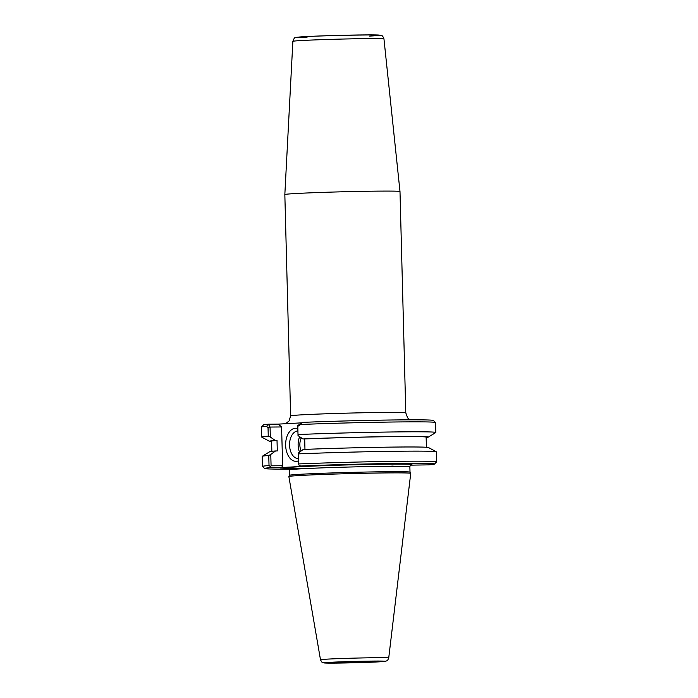 <?xml version="1.0" encoding="UTF-8"?>
<svg xmlns="http://www.w3.org/2000/svg" width="698" height="698" viewBox="0 0 698 698"><rect width="100%" height="100%" fill="white"/><g stroke="black" fill="none" stroke-linecap="round" stroke-linejoin="round"><path stroke-width="1.05" d="M284.836 194.559L284.836 194.559A57.602 1.256 -1.5 0 1 342.386 191.793A57.602 1.256 -1.5 0 1 399.998 191.54L405.791 412.867A57.602 1.256 178.5 0 0 348.18 413.111A57.602 1.256 178.5 0 0 290.63 415.877L284.836 194.559L292.863 41.348A45.562 0.995 -1.5 0 1 338.39 39.158A45.562 0.995 -1.5 0 1 383.961 38.957L399.998 191.54M406.768 463.978L419.158 463.551L406.768 463.978M289.016 468.794L279.985 468.943L288.824 468.559M298.596 458.525A13.777 8.559 89.5 0 1 298.221 458.542A13.777 8.559 89.5 0 1 289.557 445.027A13.777 8.559 89.5 0 1 297.749 430.989A13.777 8.559 89.5 0 1 297.88 430.989M297.81 428.528A16.56 10.287 -90.5 0 0 295.49 428.223A16.56 10.287 -90.5 0 0 285.761 447.209A16.56 10.287 -90.5 0 0 298.657 460.785M299.66 436.704A13.777 8.559 -90.5 0 0 299.529 452.164M301.763 422.848L278.284 424.114L281.599 426.958L282.62 465.723L281.582 467.52L311.421 465.915L300.594 466.011A84.999 1.858 -1.5 0 1 389.475 463.559A84.999 1.858 -1.5 0 1 434.522 464.065A84.999 1.858 -1.5 0 1 428.38 464.877L410.59 465.147M297.802 426.338L297.741 425.571L302.487 422.369L300.733 424.471L297.802 426.338L298.011 434.54A87.093 1.902 -1.5 0 1 388.489 432.027A87.093 1.902 -1.5 0 1 435.805 432.481A87.093 1.902 -1.5 0 1 435.744 432.559L428.223 437.157A79.45 1.736 178.5 0 0 386.648 436.651A79.45 1.736 178.5 0 0 302.941 438.955L304.694 438.937L304.965 449.399M300.733 424.471A87.093 1.902 -1.5 0 1 388.987 422.072A87.093 1.902 -1.5 0 1 435.526 422.499A87.093 1.902 -1.5 0 1 435.543 422.534L435.805 432.481M435.526 422.499L433.379 420.466A84.999 1.858 178.5 0 0 388.306 420.039A84.999 1.858 178.5 0 0 302.487 422.369M270.78 454.442L268.765 455.471L269.027 465.54L270.283 466.517L271.077 465.819L270.78 454.442L275.544 450.96L277.298 450.943L277.019 440.429L275.265 440.447L270.327 437.044L270.065 427.054L268.041 427.935L266.688 426.304L268.329 424.201L270.065 427.054L281.599 426.958M275.265 440.447A79.45 1.736 178.5 0 0 269.498 441.311L261.75 437.114A87.093 1.902 -1.5 0 1 261.689 437.044L261.427 427.097A87.093 1.902 -1.5 0 1 261.445 427.054A87.093 1.902 -1.5 0 1 266.688 426.304M261.689 437.044A87.093 1.902 -1.5 0 1 268.259 436.145L270.327 437.044M268.041 427.935L268.259 436.145M278.284 424.114L268.329 424.201A84.999 1.858 178.5 0 0 263.478 424.908L261.445 427.054M289.208 469.135A84.999 1.858 -1.5 0 1 264.621 468.515A84.999 1.858 -1.5 0 1 270.763 467.616L281.582 467.52M287.986 468.044L287.986 468.044C288.353 467.782 288.824 468.41 289.382 469.911A60.264 1.317 -1.5 0 1 349.585 467.014A60.264 1.317 -1.5 0 1 409.866 466.761L410.014 472.162A60.264 1.317 178.5 0 0 410.005 472.153A60.264 1.317 178.5 0 0 349.733 472.424A60.264 1.317 178.5 0 0 289.522 475.303L288.859 476.533A60.962 1.335 -1.5 0 1 349.759 473.619A60.962 1.335 -1.5 0 1 410.729 473.34A60.962 1.335 -1.5 0 1 410.738 473.357L388.725 657.97A34.123 0.75 178.5 0 0 354.593 658.118A34.123 0.75 178.5 0 0 320.495 659.758C321.734 662.14 322.537 663.109 322.904 662.664L335.764 663.1L386.073 661.154C386.736 660.334 387.024 662.158 388.725 657.97M320.495 659.758L288.859 476.551A60.962 1.335 -1.5 0 1 288.859 476.533M268.765 455.471A87.093 1.902 178.5 0 0 262.256 456.3A87.093 1.902 178.5 0 0 262.195 456.37L262.457 466.439A87.093 1.902 178.5 0 0 262.474 466.482L264.621 468.515M275.544 450.96A79.45 1.736 178.5 0 0 269.768 451.693L262.256 456.3M269.027 465.54A87.093 1.902 178.5 0 0 262.457 466.439M270.283 466.517L270.763 467.616M282.62 465.723L271.077 465.819M297.741 425.571L298.011 434.54M298.002 435.561L302.941 438.955M426.146 437.55A79.45 1.736 178.5 0 0 428.223 437.157M298.456 452.95L298.788 464.981L298.456 452.95L303.211 449.468A79.45 1.736 178.5 0 1 384.24 447.209A79.45 1.736 178.5 0 1 428.493 447.54L436.25 451.746A87.093 1.902 178.5 0 0 387.521 451.379A87.093 1.902 178.5 0 0 298.517 453.875M300.594 466.011L298.788 464.981M434.522 464.065L436.555 461.919A87.093 1.902 178.5 0 0 436.573 461.875A87.093 1.902 178.5 0 0 389.257 461.422A87.093 1.902 178.5 0 0 298.779 463.934M436.573 461.875L436.311 451.815A87.093 1.902 178.5 0 0 436.25 451.746M335.04 662.254A25.084 0.55 -1.5 0 1 362.777 661.355A25.084 0.55 -1.5 0 1 379.764 661.416A25.084 0.55 -1.5 0 1 354.715 662.629A25.084 0.55 -1.5 0 1 329.631 662.734A25.084 0.55 -1.5 0 1 335.04 662.254M301.309 437.838A10.976 6.814 -90.5 0 0 301.126 450.987M269.498 441.311A79.45 1.736 178.5 0 0 271.601 441.598M277.019 440.429A77.303 1.693 178.5 0 0 271.583 441.197L271.854 451.309M426.399 447.261L426.138 437.149A77.303 1.693 178.5 0 0 384.607 436.739A77.303 1.693 178.5 0 0 304.694 438.937M369.635 36.078A41.391 0.907 178.5 0 0 366.843 34.9A41.391 0.907 178.5 0 0 309.746 36.401A41.391 0.907 178.5 0 0 307.024 37.718M411.026 464.868A62.358 1.361 178.5 0 0 369.957 464.423A62.358 1.361 178.5 0 0 294.826 467.023A62.358 1.361 178.5 0 0 311.16 468.323M388.036 466.316A62.358 1.361 178.5 0 0 393.218 466.081M335.825 663.1A30.407 0.663 -1.5 0 1 343.495 661.756A30.407 0.663 -1.5 0 1 384.764 661.39A30.407 0.663 -1.5 0 1 335.825 663.1M405.791 412.867L407.597 417.823L409.927 419.83M285.613 423.721L289.085 420.929L290.63 415.877M292.863 41.348C293.902 38.565 294.669 37.387 295.175 37.805L298.988 37.046L315.775 36.13L342.788 35.284L372.994 34.9L381.047 35.38C382.12 35.284 383.097 36.471 383.961 38.957M409.866 466.761C410.302 465.243 410.729 464.598 411.166 464.816L411.157 464.816M289.382 469.911L289.522 475.312M410.005 472.153L410.729 473.34"/></g></svg>
